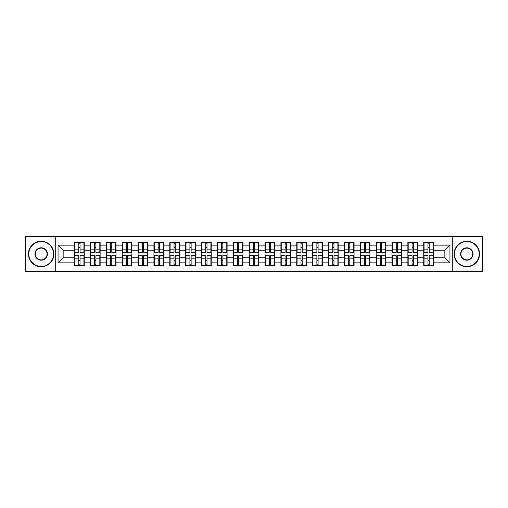 <?xml version="1.0" encoding="UTF-8"?>
<svg xmlns="http://www.w3.org/2000/svg" width="508" height="508" viewBox="0 0 508 508"><rect width="100%" height="100%" fill="white"/><g stroke="black" fill="none" stroke-linecap="round" stroke-linejoin="round"><path stroke-width="0.76" d="M452.285 271.45L482.6 271.45L482.6 236.55L452.285 236.55L452.285 271.45L55.715 271.45L55.715 236.55L25.4 236.55L25.4 271.45L55.715 271.45M452.285 236.55L55.715 236.55M444.856 257.766L444.856 250.234L433.413 250.234L433.413 257.766L444.856 257.766L449.942 262.852L449.942 245.148L433.413 245.148L433.413 242.506L423.748 242.506L423.748 250.234L417.538 250.234L417.538 257.766L423.748 257.766L423.748 250.234M449.942 262.852L433.413 262.852L433.413 265.494L423.748 265.494L423.748 262.852L417.538 262.852L417.538 265.494L407.873 265.494L407.873 262.852L401.669 262.852L401.669 265.494L392.005 265.494L392.005 262.852L385.801 262.852L385.801 265.494L376.136 265.494L376.136 262.852L369.926 262.852L369.926 265.494L360.261 265.494L360.261 262.852L354.057 262.852L354.057 265.494L344.392 265.494L344.392 262.852L338.188 262.852L338.188 265.494L328.524 265.494L328.524 262.852L322.313 262.852L322.313 265.494L312.649 265.494L312.649 262.852L306.445 262.852L306.445 265.494L296.78 265.494L296.78 262.852L290.576 262.852L290.576 265.494L280.911 265.494L280.911 262.852L274.701 262.852L274.701 265.494L265.036 265.494L265.036 262.852L258.832 262.852L258.832 265.494L249.168 265.494L249.168 262.852L242.964 262.852L242.964 265.494L233.299 265.494L233.299 262.852L227.089 262.852L227.089 265.494L217.424 265.494L217.424 262.852L211.22 262.852L211.22 265.494L201.555 265.494L201.555 262.852L195.351 262.852L195.351 265.494L185.687 265.494L185.687 262.852L179.476 262.852L179.476 265.494L169.812 265.494L169.812 262.852L163.608 262.852L163.608 265.494L153.943 265.494L153.943 262.852L147.739 262.852L147.739 265.494L138.074 265.494L138.074 262.852L131.864 262.852L131.864 265.494L122.199 265.494L122.199 262.852L115.995 262.852L115.995 265.494L106.331 265.494L106.331 262.852L100.127 262.852L100.127 265.494L90.462 265.494L90.462 262.852L84.252 262.852L84.252 265.494L74.587 265.494L74.587 262.852L58.058 262.852L58.058 245.148L74.587 245.148L74.587 250.234L63.144 250.234L63.144 257.766L74.587 257.766L74.587 250.234M423.748 245.148L417.538 245.148L417.538 242.506L407.873 242.506L407.873 245.148L401.669 245.148L401.669 242.506L392.005 242.506L392.005 245.148L385.801 245.148L385.801 242.506L376.136 242.506L376.136 245.148L369.926 245.148L369.926 242.506L360.261 242.506L360.261 245.148L354.057 245.148L354.057 242.506L344.392 242.506L344.392 245.148L338.188 245.148L338.188 242.506L328.524 242.506L328.524 245.148L322.313 245.148L322.313 242.506L312.649 242.506L312.649 245.148L306.445 245.148L306.445 242.506L296.78 242.506L296.78 245.148L290.576 245.148L290.576 242.506L280.911 242.506L280.911 245.148L274.701 245.148L274.701 242.506L265.036 242.506L265.036 245.148L258.832 245.148L258.832 242.506L249.168 242.506L249.168 245.148L242.964 245.148L242.964 242.506L233.299 242.506L233.299 245.148L227.089 245.148L227.089 242.506L217.424 242.506L217.424 245.148L211.22 245.148L211.22 242.506L201.555 242.506L201.555 245.148L195.351 245.148L195.351 242.506L185.687 242.506L185.687 245.148L179.476 245.148L179.476 242.506L169.812 242.506L169.812 245.148L163.608 245.148L163.608 242.506L153.943 242.506L153.943 245.148L147.739 245.148L147.739 242.506L138.074 242.506L138.074 245.148L131.864 245.148L131.864 242.506L122.199 242.506L122.199 245.148L115.995 245.148L115.995 242.506L106.331 242.506L106.331 245.148L100.127 245.148L100.127 242.506L90.462 242.506L90.462 245.148L84.252 245.148L84.252 242.506L74.587 242.506L74.587 245.148M423.748 257.766L423.748 262.852M417.538 257.766L417.538 262.852M417.538 245.148L417.538 250.234M401.669 257.766L407.873 257.766L407.873 250.234L401.669 250.234L401.669 262.852M407.873 257.766L407.873 262.852M407.873 245.148L407.873 250.234M401.669 245.148L401.669 250.234M385.801 257.766L392.005 257.766L392.005 250.234L385.801 250.234L385.801 262.852M392.005 257.766L392.005 262.852M392.005 245.148L392.005 250.234M385.801 245.148L385.801 250.234M369.926 257.766L376.136 257.766L376.136 250.234L369.926 250.234L369.926 262.852M376.136 257.766L376.136 262.852M376.136 245.148L376.136 250.234M369.926 245.148L369.926 250.234M354.057 257.766L360.261 257.766L360.261 250.234L354.057 250.234L354.057 262.852M360.261 257.766L360.261 262.852M360.261 245.148L360.261 250.234M354.057 245.148L354.057 250.234M338.188 257.766L344.392 257.766L344.392 250.234L338.188 250.234L338.188 262.852M344.392 257.766L344.392 262.852M344.392 245.148L344.392 250.234M338.188 245.148L338.188 250.234M322.313 257.766L328.524 257.766L328.524 250.234L322.313 250.234L322.313 262.852M328.524 257.766L328.524 262.852M328.524 245.148L328.524 250.234M322.313 245.148L322.313 250.234M306.445 257.766L312.649 257.766L312.649 250.234L306.445 250.234L306.445 262.852M312.649 257.766L312.649 262.852M312.649 245.148L312.649 250.234M306.445 245.148L306.445 250.234M290.576 257.766L296.78 257.766L296.78 250.234L290.576 250.234L290.576 262.852M296.78 257.766L296.78 262.852M296.78 245.148L296.78 250.234M290.576 245.148L290.576 250.234M274.701 257.766L280.911 257.766L280.911 250.234L274.701 250.234L274.701 262.852M280.911 257.766L280.911 262.852M280.911 245.148L280.911 250.234M274.701 245.148L274.701 250.234M258.832 257.766L265.036 257.766L265.036 250.234L258.832 250.234L258.832 262.852M265.036 257.766L265.036 262.852M265.036 245.148L265.036 250.234M258.832 245.148L258.832 250.234M242.964 257.766L249.168 257.766L249.168 250.234L242.964 250.234L242.964 262.852M249.168 257.766L249.168 262.852M249.168 245.148L249.168 250.234M242.964 245.148L242.964 250.234M227.089 257.766L233.299 257.766L233.299 250.234L227.089 250.234L227.089 262.852M233.299 257.766L233.299 262.852M233.299 245.148L233.299 250.234M227.089 245.148L227.089 250.234M211.22 257.766L217.424 257.766L217.424 250.234L211.22 250.234L211.22 262.852M217.424 257.766L217.424 262.852M217.424 245.148L217.424 250.234M211.22 245.148L211.22 250.234M195.351 257.766L201.555 257.766L201.555 250.234L195.351 250.234L195.351 262.852M201.555 257.766L201.555 262.852M201.555 245.148L201.555 250.234M195.351 245.148L195.351 250.234M179.476 257.766L185.687 257.766L185.687 250.234L179.476 250.234L179.476 262.852M185.687 257.766L185.687 262.852M185.687 245.148L185.687 250.234M179.476 245.148L179.476 250.234M163.608 257.766L169.812 257.766L169.812 250.234L163.608 250.234L163.608 262.852M169.812 257.766L169.812 262.852M169.812 245.148L169.812 250.234M163.608 245.148L163.608 250.234M147.739 257.766L153.943 257.766L153.943 250.234L147.739 250.234L147.739 262.852M153.943 257.766L153.943 262.852M153.943 245.148L153.943 250.234M147.739 245.148L147.739 250.234M131.864 257.766L138.074 257.766L138.074 250.234L131.864 250.234L131.864 262.852M138.074 257.766L138.074 262.852M138.074 245.148L138.074 250.234M131.864 245.148L131.864 250.234M115.995 257.766L122.199 257.766L122.199 250.234L115.995 250.234L115.995 262.852M122.199 257.766L122.199 262.852M122.199 245.148L122.199 250.234M115.995 245.148L115.995 250.234M100.127 257.766L106.331 257.766L106.331 250.234L100.127 250.234L100.127 262.852M106.331 257.766L106.331 262.852M106.331 245.148L106.331 250.234M100.127 245.148L100.127 250.234M84.252 257.766L90.462 257.766L90.462 250.234L84.252 250.234L84.252 262.852M90.462 257.766L90.462 262.852M90.462 245.148L90.462 250.234M84.252 245.148L84.252 250.234M74.587 257.766L74.587 262.852M63.144 257.766L58.058 262.852M58.058 245.148L63.144 250.234M433.413 257.766L433.413 262.852M433.413 245.148L433.413 250.234M449.942 245.148L444.856 250.234M83.947 242.506L83.947 252.273L80.029 252.273L80.029 242.506M78.81 242.506L78.81 252.273L74.892 252.273L74.892 242.506M78.81 243.827L80.029 243.827M80.029 247.593L78.81 247.593M74.892 265.494L74.892 255.727L78.81 255.727L78.81 265.494M80.029 265.494L80.029 255.727L83.947 255.727L83.947 265.494M80.029 264.173L78.81 264.173M78.81 260.407L80.029 260.407M41.167 266.414A12.414 12.414 0 0 0 53.581 254A12.414 12.414 0 0 0 41.167 241.586A12.414 12.414 0 0 0 28.759 254A12.414 12.414 0 0 0 41.167 266.414M41.167 241.281A12.719 12.719 0 0 1 53.886 254A12.719 12.719 0 0 1 41.167 266.719A12.719 12.719 0 0 1 28.454 254A12.719 12.719 0 0 1 41.167 241.281M41.167 260.204A6.204 6.204 0 0 1 34.963 254A6.204 6.204 0 0 1 41.167 247.796A6.204 6.204 0 0 1 47.377 254A6.204 6.204 0 0 1 41.167 260.204M41.167 248.101A5.899 5.899 0 0 0 35.268 254A5.899 5.899 0 0 0 41.167 259.899A5.899 5.899 0 0 0 47.073 254A5.899 5.899 0 0 0 41.167 248.101M466.833 266.414A12.414 12.414 0 0 0 479.241 254A12.414 12.414 0 0 0 466.833 241.586A12.414 12.414 0 0 0 454.419 254A12.414 12.414 0 0 0 466.833 266.414M466.833 241.281A12.719 12.719 0 0 1 479.546 254A12.719 12.719 0 0 1 466.833 266.719A12.719 12.719 0 0 1 454.114 254A12.719 12.719 0 0 1 466.833 241.281M466.833 260.204A6.204 6.204 0 0 1 460.623 254A6.204 6.204 0 0 1 466.833 247.796A6.204 6.204 0 0 1 473.037 254A6.204 6.204 0 0 1 466.833 260.204M466.833 248.101A5.899 5.899 0 0 0 460.927 254A5.899 5.899 0 0 0 466.833 259.899A5.899 5.899 0 0 0 472.732 254A5.899 5.899 0 0 0 466.833 248.101M99.822 242.506L99.822 252.273L95.904 252.273L95.904 242.506M94.685 242.506L94.685 252.273L90.767 252.273L90.767 242.506M94.685 243.827L95.904 243.827M95.904 247.593L94.685 247.593M115.691 242.506L115.691 252.273L111.773 252.273L111.773 242.506M110.553 242.506L110.553 252.273L106.636 252.273L106.636 242.506M110.553 243.827L111.773 243.827M111.773 247.593L110.553 247.593M131.559 242.506L131.559 252.273L127.641 252.273L127.641 242.506M126.422 242.506L126.422 252.273L122.504 252.273L122.504 242.506M126.422 243.827L127.641 243.827M127.641 247.593L126.422 247.593M147.434 242.506L147.434 252.273L143.516 252.273L143.516 242.506M142.297 242.506L142.297 252.273L138.379 252.273L138.379 242.506M142.297 243.827L143.516 243.827M143.516 247.593L142.297 247.593M163.303 242.506L163.303 252.273L159.385 252.273L159.385 242.506M158.166 242.506L158.166 252.273L154.248 252.273L154.248 242.506M158.166 243.827L159.385 243.827M159.385 247.593L158.166 247.593M90.767 265.494L90.767 255.727L94.685 255.727L94.685 265.494M95.904 265.494L95.904 255.727L99.822 255.727L99.822 265.494M95.904 264.173L94.685 264.173M94.685 260.407L95.904 260.407M106.636 265.494L106.636 255.727L110.553 255.727L110.553 265.494M111.773 265.494L111.773 255.727L115.691 255.727L115.691 265.494M111.773 264.173L110.553 264.173M110.553 260.407L111.773 260.407M122.504 265.494L122.504 255.727L126.422 255.727L126.422 265.494M127.641 265.494L127.641 255.727L131.559 255.727L131.559 265.494M127.641 264.173L126.422 264.173M126.422 260.407L127.641 260.407M138.379 265.494L138.379 255.727L142.297 255.727L142.297 265.494M143.516 265.494L143.516 255.727L147.434 255.727L147.434 265.494M143.516 264.173L142.297 264.173M142.297 260.407L143.516 260.407M154.248 265.494L154.248 255.727L158.166 255.727L158.166 265.494M159.385 265.494L159.385 255.727L163.303 255.727L163.303 265.494M159.385 264.173L158.166 264.173M158.166 260.407L159.385 260.407M179.172 242.506L179.172 252.273L175.254 252.273L175.254 242.506M174.034 242.506L174.034 252.273L170.117 252.273L170.117 242.506M174.034 243.827L175.254 243.827M175.254 247.593L174.034 247.593M170.117 265.494L170.117 255.727L174.034 255.727L174.034 265.494M175.254 265.494L175.254 255.727L179.172 255.727L179.172 265.494M175.254 264.173L174.034 264.173M174.034 260.407L175.254 260.407M195.047 242.506L195.047 252.273L191.129 252.273L191.129 242.506M189.909 242.506L189.909 252.273L185.992 252.273L185.992 242.506M189.909 243.827L191.129 243.827M191.129 247.593L189.909 247.593M185.992 265.494L185.992 255.727L189.909 255.727L189.909 265.494M191.129 265.494L191.129 255.727L195.047 255.727L195.047 265.494M191.129 264.173L189.909 264.173M189.909 260.407L191.129 260.407M210.915 242.506L210.915 252.273L206.997 252.273L206.997 242.506M205.778 242.506L205.778 252.273L201.86 252.273L201.86 242.506M205.778 243.827L206.997 243.827M206.997 247.593L205.778 247.593M201.86 265.494L201.86 255.727L205.778 255.727L205.778 265.494M206.997 265.494L206.997 255.727L210.915 255.727L210.915 265.494M206.997 264.173L205.778 264.173M205.778 260.407L206.997 260.407M226.784 242.506L226.784 252.273L222.866 252.273L222.866 242.506M221.647 242.506L221.647 252.273L217.729 252.273L217.729 242.506M221.647 243.827L222.866 243.827M222.866 247.593L221.647 247.593M217.729 265.494L217.729 255.727L221.647 255.727L221.647 265.494M222.866 265.494L222.866 255.727L226.784 255.727L226.784 265.494M222.866 264.173L221.647 264.173M221.647 260.407L222.866 260.407M242.659 242.506L242.659 252.273L238.741 252.273L238.741 242.506M237.522 242.506L237.522 252.273L233.604 252.273L233.604 242.506M237.522 243.827L238.741 243.827M238.741 247.593L237.522 247.593M233.604 265.494L233.604 255.727L237.522 255.727L237.522 265.494M238.741 265.494L238.741 255.727L242.659 255.727L242.659 265.494M238.741 264.173L237.522 264.173M237.522 260.407L238.741 260.407M258.528 242.506L258.528 252.273L254.61 252.273L254.61 242.506M253.39 242.506L253.39 252.273L249.472 252.273L249.472 242.506M253.39 243.827L254.61 243.827M254.61 247.593L253.39 247.593M249.472 265.494L249.472 255.727L253.39 255.727L253.39 265.494M254.61 265.494L254.61 255.727L258.528 255.727L258.528 265.494M254.61 264.173L253.39 264.173M253.39 260.407L254.61 260.407M274.396 242.506L274.396 252.273L270.478 252.273L270.478 242.506M269.259 242.506L269.259 252.273L265.341 252.273L265.341 242.506M269.259 243.827L270.478 243.827M270.478 247.593L269.259 247.593M265.341 265.494L265.341 255.727L269.259 255.727L269.259 265.494M270.478 265.494L270.478 255.727L274.396 255.727L274.396 265.494M270.478 264.173L269.259 264.173M269.259 260.407L270.478 260.407M290.271 242.506L290.271 252.273L286.353 252.273L286.353 242.506M285.134 242.506L285.134 252.273L281.216 252.273L281.216 242.506M285.134 243.827L286.353 243.827M286.353 247.593L285.134 247.593M281.216 265.494L281.216 255.727L285.134 255.727L285.134 265.494M286.353 265.494L286.353 255.727L290.271 255.727L290.271 265.494M286.353 264.173L285.134 264.173M285.134 260.407L286.353 260.407M306.14 242.506L306.14 252.273L302.222 252.273L302.222 242.506M301.003 242.506L301.003 252.273L297.085 252.273L297.085 242.506M301.003 243.827L302.222 243.827M302.222 247.593L301.003 247.593M297.085 265.494L297.085 255.727L301.003 255.727L301.003 265.494M302.222 265.494L302.222 255.727L306.14 255.727L306.14 265.494M302.222 264.173L301.003 264.173M301.003 260.407L302.222 260.407M322.009 242.506L322.009 252.273L318.091 252.273L318.091 242.506M316.871 242.506L316.871 252.273L312.953 252.273L312.953 242.506M316.871 243.827L318.091 243.827M318.091 247.593L316.871 247.593M312.953 265.494L312.953 255.727L316.871 255.727L316.871 265.494M318.091 265.494L318.091 255.727L322.009 255.727L322.009 265.494M318.091 264.173L316.871 264.173M316.871 260.407L318.091 260.407M337.884 242.506L337.884 252.273L333.966 252.273L333.966 242.506M332.746 242.506L332.746 252.273L328.828 252.273L328.828 242.506M332.746 243.827L333.966 243.827M333.966 247.593L332.746 247.593M328.828 265.494L328.828 255.727L332.746 255.727L332.746 265.494M333.966 265.494L333.966 255.727L337.884 255.727L337.884 265.494M333.966 264.173L332.746 264.173M332.746 260.407L333.966 260.407M353.752 242.506L353.752 252.273L349.834 252.273L349.834 242.506M348.615 242.506L348.615 252.273L344.697 252.273L344.697 242.506M348.615 243.827L349.834 243.827M349.834 247.593L348.615 247.593M344.697 265.494L344.697 255.727L348.615 255.727L348.615 265.494M349.834 265.494L349.834 255.727L353.752 255.727L353.752 265.494M349.834 264.173L348.615 264.173M348.615 260.407L349.834 260.407M369.621 242.506L369.621 252.273L365.703 252.273L365.703 242.506M364.484 242.506L364.484 252.273L360.566 252.273L360.566 242.506M364.484 243.827L365.703 243.827M365.703 247.593L364.484 247.593M360.566 265.494L360.566 255.727L364.484 255.727L364.484 265.494M365.703 265.494L365.703 255.727L369.621 255.727L369.621 265.494M365.703 264.173L364.484 264.173M364.484 260.407L365.703 260.407M385.496 242.506L385.496 252.273L381.578 252.273L381.578 242.506M380.359 242.506L380.359 252.273L376.441 252.273L376.441 242.506M380.359 243.827L381.578 243.827M381.578 247.593L380.359 247.593M376.441 265.494L376.441 255.727L380.359 255.727L380.359 265.494M381.578 265.494L381.578 255.727L385.496 255.727L385.496 265.494M381.578 264.173L380.359 264.173M380.359 260.407L381.578 260.407M401.364 242.506L401.364 252.273L397.447 252.273L397.447 242.506M396.227 242.506L396.227 252.273L392.309 252.273L392.309 242.506M396.227 243.827L397.447 243.827M397.447 247.593L396.227 247.593M392.309 265.494L392.309 255.727L396.227 255.727L396.227 265.494M397.447 265.494L397.447 255.727L401.364 255.727L401.364 265.494M397.447 264.173L396.227 264.173M396.227 260.407L397.447 260.407M417.233 242.506L417.233 252.273L413.315 252.273L413.315 242.506M412.096 242.506L412.096 252.273L408.178 252.273L408.178 242.506M412.096 243.827L413.315 243.827M413.315 247.593L412.096 247.593M408.178 265.494L408.178 255.727L412.096 255.727L412.096 265.494M413.315 265.494L413.315 255.727L417.233 255.727L417.233 265.494M413.315 264.173L412.096 264.173M412.096 260.407L413.315 260.407M433.108 242.506L433.108 252.273L429.19 252.273L429.19 242.506M427.971 242.506L427.971 252.273L424.053 252.273L424.053 242.506M427.971 243.827L429.19 243.827M429.19 247.593L427.971 247.593M424.053 265.494L424.053 255.727L427.971 255.727L427.971 265.494M429.19 265.494L429.19 255.727L433.108 255.727L433.108 265.494M429.19 264.173L427.971 264.173M427.971 260.407L429.19 260.407M78.81 249.13L74.892 249.13M78.81 252.139L74.892 252.139M83.947 249.13L80.029 249.13M83.947 252.139L80.029 252.139M80.029 258.87L83.947 258.87M80.029 255.861L83.947 255.861M74.892 258.87L78.81 258.87M74.892 255.861L78.81 255.861M94.685 249.13L90.767 249.13M94.685 252.139L90.767 252.139M99.822 249.13L95.904 249.13M99.822 252.139L95.904 252.139M110.553 249.13L106.636 249.13M110.553 252.139L106.636 252.139M115.691 249.13L111.773 249.13M115.691 252.139L111.773 252.139M126.422 249.13L122.504 249.13M126.422 252.139L122.504 252.139M131.559 249.13L127.641 249.13M131.559 252.139L127.641 252.139M142.297 249.13L138.379 249.13M142.297 252.139L138.379 252.139M147.434 249.13L143.516 249.13M147.434 252.139L143.516 252.139M158.166 249.13L154.248 249.13M158.166 252.139L154.248 252.139M163.303 249.13L159.385 249.13M163.303 252.139L159.385 252.139M95.904 258.87L99.822 258.87M95.904 255.861L99.822 255.861M90.767 258.87L94.685 258.87M90.767 255.861L94.685 255.861M111.773 258.87L115.691 258.87M111.773 255.861L115.691 255.861M106.636 258.87L110.553 258.87M106.636 255.861L110.553 255.861M127.641 258.87L131.559 258.87M127.641 255.861L131.559 255.861M122.504 258.87L126.422 258.87M122.504 255.861L126.422 255.861M143.516 258.87L147.434 258.87M143.516 255.861L147.434 255.861M138.379 258.87L142.297 258.87M138.379 255.861L142.297 255.861M159.385 258.87L163.303 258.87M159.385 255.861L163.303 255.861M154.248 258.87L158.166 258.87M154.248 255.861L158.166 255.861M174.034 249.13L170.117 249.13M174.034 252.139L170.117 252.139M179.172 249.13L175.254 249.13M179.172 252.139L175.254 252.139M175.254 258.87L179.172 258.87M175.254 255.861L179.172 255.861M170.117 258.87L174.034 258.87M170.117 255.861L174.034 255.861M189.909 249.13L185.992 249.13M189.909 252.139L185.992 252.139M195.047 249.13L191.129 249.13M195.047 252.139L191.129 252.139M191.129 258.87L195.047 258.87M191.129 255.861L195.047 255.861M185.992 258.87L189.909 258.87M185.992 255.861L189.909 255.861M205.778 249.13L201.86 249.13M205.778 252.139L201.86 252.139M210.915 249.13L206.997 249.13M210.915 252.139L206.997 252.139M206.997 258.87L210.915 258.87M206.997 255.861L210.915 255.861M201.86 258.87L205.778 258.87M201.86 255.861L205.778 255.861M221.647 249.13L217.729 249.13M221.647 252.139L217.729 252.139M226.784 249.13L222.866 249.13M226.784 252.139L222.866 252.139M222.866 258.87L226.784 258.87M222.866 255.861L226.784 255.861M217.729 258.87L221.647 258.87M217.729 255.861L221.647 255.861M237.522 249.13L233.604 249.13M237.522 252.139L233.604 252.139M242.659 249.13L238.741 249.13M242.659 252.139L238.741 252.139M238.741 258.87L242.659 258.87M238.741 255.861L242.659 255.861M233.604 258.87L237.522 258.87M233.604 255.861L237.522 255.861M253.39 249.13L249.472 249.13M253.39 252.139L249.472 252.139M258.528 249.13L254.61 249.13M258.528 252.139L254.61 252.139M254.61 258.87L258.528 258.87M254.61 255.861L258.528 255.861M249.472 258.87L253.39 258.87M249.472 255.861L253.39 255.861M269.259 249.13L265.341 249.13M269.259 252.139L265.341 252.139M274.396 249.13L270.478 249.13M274.396 252.139L270.478 252.139M270.478 258.87L274.396 258.87M270.478 255.861L274.396 255.861M265.341 258.87L269.259 258.87M265.341 255.861L269.259 255.861M285.134 249.13L281.216 249.13M285.134 252.139L281.216 252.139M290.271 249.13L286.353 249.13M290.271 252.139L286.353 252.139M286.353 258.87L290.271 258.87M286.353 255.861L290.271 255.861M281.216 258.87L285.134 258.87M281.216 255.861L285.134 255.861M301.003 249.13L297.085 249.13M301.003 252.139L297.085 252.139M306.14 249.13L302.222 249.13M306.14 252.139L302.222 252.139M302.222 258.87L306.14 258.87M302.222 255.861L306.14 255.861M297.085 258.87L301.003 258.87M297.085 255.861L301.003 255.861M316.871 249.13L312.953 249.13M316.871 252.139L312.953 252.139M322.009 249.13L318.091 249.13M322.009 252.139L318.091 252.139M318.091 258.87L322.009 258.87M318.091 255.861L322.009 255.861M312.953 258.87L316.871 258.87M312.953 255.861L316.871 255.861M332.746 249.13L328.828 249.13M332.746 252.139L328.828 252.139M337.884 249.13L333.966 249.13M337.884 252.139L333.966 252.139M333.966 258.87L337.884 258.87M333.966 255.861L337.884 255.861M328.828 258.87L332.746 258.87M328.828 255.861L332.746 255.861M348.615 249.13L344.697 249.13M348.615 252.139L344.697 252.139M353.752 249.13L349.834 249.13M353.752 252.139L349.834 252.139M349.834 258.87L353.752 258.87M349.834 255.861L353.752 255.861M344.697 258.87L348.615 258.87M344.697 255.861L348.615 255.861M364.484 249.13L360.566 249.13M364.484 252.139L360.566 252.139M369.621 249.13L365.703 249.13M369.621 252.139L365.703 252.139M365.703 258.87L369.621 258.87M365.703 255.861L369.621 255.861M360.566 258.87L364.484 258.87M360.566 255.861L364.484 255.861M380.359 249.13L376.441 249.13M380.359 252.139L376.441 252.139M385.496 249.13L381.578 249.13M385.496 252.139L381.578 252.139M381.578 258.87L385.496 258.87M381.578 255.861L385.496 255.861M376.441 258.87L380.359 258.87M376.441 255.861L380.359 255.861M396.227 249.13L392.309 249.13M396.227 252.139L392.309 252.139M401.364 249.13L397.447 249.13M401.364 252.139L397.447 252.139M397.447 258.87L401.364 258.87M397.447 255.861L401.364 255.861M392.309 258.87L396.227 258.87M392.309 255.861L396.227 255.861M412.096 249.13L408.178 249.13M412.096 252.139L408.178 252.139M417.233 249.13L413.315 249.13M417.233 252.139L413.315 252.139M413.315 258.87L417.233 258.87M413.315 255.861L417.233 255.861M408.178 258.87L412.096 258.87M408.178 255.861L412.096 255.861M427.971 249.13L424.053 249.13M427.971 252.139L424.053 252.139M433.108 249.13L429.19 249.13M433.108 252.139L429.19 252.139M429.19 258.87L433.108 258.87M429.19 255.861L433.108 255.861M424.053 258.87L427.971 258.87M424.053 255.861L427.971 255.861"/></g></svg>
